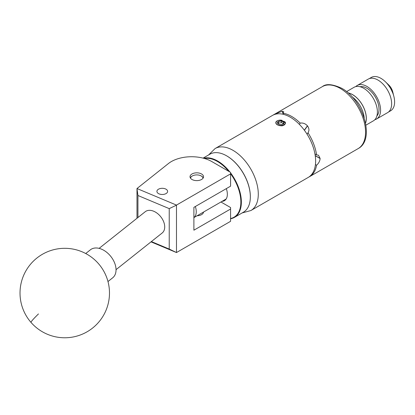 <?xml version="1.0" encoding="UTF-8"?>
<svg xmlns="http://www.w3.org/2000/svg" width="415" height="415" viewBox="0 0 415 415"><rect width="100%" height="100%" fill="white"/><g stroke="black" fill="none" stroke-linecap="round" stroke-linejoin="round"><path stroke-width="0.62" d="M158.483 189.209A5.348 3.087 0 0 0 156.917 191.398A5.348 3.087 0 0 0 160.216 194.251A5.348 3.087 0 0 0 166.047 193.582A5.348 3.087 0 0 0 167.613 191.398A5.348 3.087 0 0 0 164.314 188.54A5.348 3.087 0 0 0 158.483 189.209M192.005 173.973A6.754 3.901 0 0 0 190.023 176.728A6.754 3.901 0 0 0 194.194 180.328A6.754 3.901 0 0 0 201.555 179.482A6.754 3.901 0 0 0 203.532 176.728A6.754 3.901 0 0 0 199.361 173.128A6.754 3.901 0 0 0 192.005 173.973M203.526 212.055A6.754 3.901 180 0 1 201.555 214.633A6.754 3.901 180 0 1 197.084 215.774M136.986 218.274L136.986 188.529L168.428 163.546A28.63 16.527 0 0 1 211.826 161.575L230.584 172.401L230.584 173.864L176.484 205.098L176.484 252.548L151.013 241.867M220.951 201.991L230.584 207.552L230.584 209.015L193.893 230.195L193.893 207.35L230.584 186.164L230.584 173.864M230.584 209.015L230.584 221.314L176.484 252.548M151.376 241.577L169.232 249.067L169.232 208.626L137.936 195.501L136.986 188.529L176.484 205.098M137.936 195.501L137.936 217.517M169.232 249.067L176.448 252.528M176.448 205.166L169.232 208.626M107.978 281.546L112.693 277.801A17.892 11.817 -128.5 0 0 113.3 277.267A17.892 11.817 -128.5 0 0 110.426 255.962A17.892 11.817 -128.5 0 0 90.428 249.783L85.718 253.529M226.787 155.926A33.138 19.132 60 0 1 226.917 155.999A33.138 19.132 60 0 1 250.344 196.58A33.138 19.132 60 0 1 250.344 196.726M230.584 172.905A33.496 19.339 60 0 1 234.428 217.393L243.408 212.205A33.496 19.339 -120 0 0 250.344 196.876A33.496 19.339 -120 0 0 226.663 155.853A33.496 19.339 -120 0 0 211.629 153.389A33.496 19.339 -120 0 0 209.917 154.193L203.096 158.131M230.584 218.518A33.138 19.132 -120 0 0 232.296 218.025A33.138 19.132 -120 0 0 230.584 173.74M228.691 171.312A33.138 19.132 -120 0 0 204.481 158.504M203.609 158.265A33.496 19.339 60 0 1 229.889 172.002M234.428 217.393A33.496 19.339 60 0 1 232.711 218.197A33.496 19.339 60 0 1 230.584 218.767M226.331 188.623A14.027 8.098 60 0 1 224.437 200.678A14.027 8.098 60 0 1 223.721 201.016A14.027 8.098 60 0 1 222.092 201.332M203.044 178.18A6.298 3.636 0 0 0 201.234 175.97A6.298 3.636 0 0 0 192.327 175.97A6.298 3.636 0 0 0 190.661 177.672A6.298 3.636 0 0 0 190.511 178.18M190.329 177.885A6.656 3.844 180 0 1 192.072 176.116A6.656 3.844 180 0 1 192.202 176.043M201.353 176.043A6.656 3.844 180 0 1 201.483 176.116A6.656 3.844 180 0 1 203.226 177.885M99.112 248.367L145.266 211.697A13.596 8.985 51.5 0 1 153.721 211.24A13.596 8.985 51.5 0 1 163.681 221.802A13.596 8.985 51.5 0 1 162.182 232.986L116.034 269.662M365.532 123.027A19.272 11.127 -120 0 0 352.646 94.729A19.272 11.127 -120 0 0 348.211 93.022M351.967 96.752A19.272 11.127 60 0 1 364.183 117.907M374.849 119.696A19.36 11.179 -120 0 0 376.571 119.006L387.631 112.621A19.36 11.179 -120 0 0 390.603 97.12A19.36 11.179 -120 0 0 368.271 79.089L357.216 85.474A19.36 11.179 -120 0 0 355.754 86.621M376.571 119.006A19.36 11.179 -120 0 0 379.543 103.506A19.36 11.179 -120 0 0 357.216 85.474M365.916 125.159L373.386 120.843A19.36 11.179 -120 0 0 376.358 105.348A19.36 11.179 -120 0 0 354.026 87.311L346.556 91.627M365.558 123.167A19.36 11.179 -120 0 0 365.299 111.734A19.36 11.179 -120 0 0 348.102 92.929M376.898 115.915A17.14 9.898 -120 0 0 378.096 103.361A17.14 9.898 -120 0 0 360.049 86.735M369.246 78.627L371.352 77.413A19.272 11.127 60 0 1 380.923 78.331A19.272 11.127 60 0 1 385.307 81.672L388.762 84.997A8.948 5.167 60 0 1 392.756 91.917L393.332 94.241L390.914 88.929A18.364 10.603 60 0 1 393.809 96.166L393.913 96.576A19.272 11.127 60 0 1 390.624 110.789L388.518 112.003M385.307 81.672A19.272 11.127 60 0 1 393.913 96.576M283.372 123.623A33.848 19.541 -120 0 0 282.688 123.219A33.848 19.541 -120 0 0 281.546 122.591L278.429 123.167L278.112 123.805M277.594 122.295A3.227 1.862 -0 0 0 277.594 123.26A3.227 1.862 -0 0 0 278.429 124.095A3.227 1.862 -0 0 0 279.876 124.578A3.227 1.862 -0 0 0 282.994 124.095A3.227 1.862 -0 0 0 283.829 122.295A3.227 1.862 -0 0 0 281.546 120.978A3.227 1.862 -0 0 0 278.429 121.46A3.227 1.862 -0 0 0 277.594 122.295M282.994 124.095L283.829 122.295L281.546 120.978L278.429 121.46L277.594 123.26L278.294 123.966M279.829 120.117A4.695 2.713 -0 0 0 276.017 122.679A4.695 2.713 -0 0 0 279.497 125.397A4.695 2.713 -0 0 0 285.39 122.581C285.525 124.137 284.394 125.221 281.998 125.833L280.037 125.657C277.734 125.263 276.354 124.469 275.892 123.265C275.446 121.574 276.904 120.511 280.26 120.075L284.929 121.854L285.39 122.581M283.398 114.343L282.195 111.246L283.772 111.76L283.103 113.233A35.783 20.662 60 0 1 291.667 116.454A35.783 20.662 60 0 1 300.232 123.12C303.007 122.71 305.399 123.608 307.411 125.807L304.33 130.191M304.413 130.305L307.499 125.916A35.783 20.662 -120 0 0 307.411 125.807M307.499 125.916C309.211 128.334 309.377 130.626 308.003 132.79A35.783 20.662 60 0 1 316.567 154.868L318.502 155.231L320.105 158.411L315.218 155.589M308.039 132.743L307.043 134.159M315.239 155.713L320.105 158.525A35.783 20.662 -120 0 0 320.105 158.411M320.105 158.525C319.929 161.02 318.751 163.256 316.567 165.227A35.783 20.662 60 0 1 309.559 176.66A35.783 20.662 60 0 1 308.874 177.023M283.051 125.491L284.151 125.034L285.577 122.913L280.26 120.075M285.562 123.141L284.82 121.704M281.967 120.277L280.696 120.106M315.628 161.051A35.783 20.662 -120 0 0 300.009 125.04A35.783 20.662 -120 0 0 272.432 115.453L215.095 148.56A35.783 20.662 60 0 1 242.671 158.146A35.783 20.662 60 0 1 258.291 194.158A35.783 20.662 60 0 1 250.878 210.54L308.215 177.433A35.783 20.662 -120 0 0 315.628 161.051M283.103 113.233L283.549 114.379M299.355 124.365L300.232 123.12M275.446 114.224L275.327 113.928L282.107 111.256L283.3 114.317M273.117 115.09A35.783 20.662 60 0 1 273.776 114.68A35.783 20.662 60 0 1 275.327 113.928M316.567 165.227L315.431 164.573M314.949 153.929L316.567 154.868M195.341 206.514A13.42 7.75 60 0 1 193.893 217.579M284.41 124.874L284.856 124.35M283.829 123.909L283.829 122.295M281.546 122.591L281.546 120.978M278.429 123.167L278.429 121.46M38.46 313.937A44.732 2.298 138.9 0 0 31.026 322.429A44.732 44.732 0 0 0 92.581 328.063A44.732 44.732 0 0 0 98.474 263.655A44.732 44.732 0 0 0 35.363 259.318A44.732 44.732 0 0 0 31.026 322.429M322.356 86.631C326.065 83.529 332.503 84.074 341.68 88.26C362.959 99.558 375.58 139.58 358.14 148.612A35.783 20.662 -120 0 0 363.628 119.935A35.783 20.662 -120 0 0 340.248 88.405A35.783 20.662 -120 0 0 322.356 86.631L273.776 114.68M250.344 196.58L250.344 196.876M203.433 212.107L203.433 212.537M215.095 148.56L208.615 154.94M309.559 176.66L358.14 148.612M242.111 212.957L250.878 210.54M226.18 198.972L193.893 217.616"/></g></svg>
